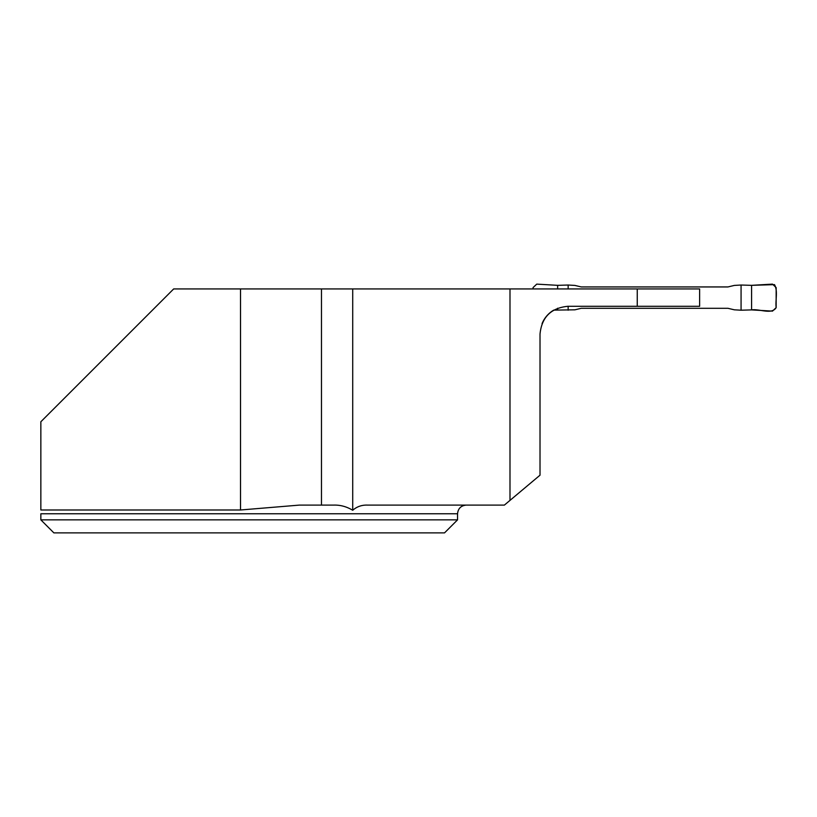 <?xml version="1.0" encoding="UTF-8"?>
<svg xmlns="http://www.w3.org/2000/svg" width="817" height="817" viewBox="0 0 817 817"><rect width="100%" height="100%" fill="white"/><g stroke="black" fill="none" stroke-linecap="round" stroke-linejoin="round"><path stroke-width="1.23" d="M240.515 509.992L40.85 509.992L40.85 421.756L173.674 288.932L240.515 288.932L240.515 509.992L299.39 505.1L321.469 505.1L321.469 288.932L240.515 288.932M40.85 519.857L40.85 513.781L457.551 513.781L457.551 519.857L40.85 519.857L53.871 532.878L40.85 519.857M457.551 519.857L444.53 532.878L53.871 532.878M509.992 500.382L509.992 288.932L637.25 288.932L637.25 306.304L567.805 306.304C550.964 307.978 541.702 317.241 540.017 334.082L540.017 475.188L504.375 505.1L367.436 505.1C361.808 504.906 356.896 506.622 352.719 510.268C346.704 506.642 340.413 504.916 333.857 505.1L321.469 505.1M509.992 288.932L321.469 288.932M637.25 288.932L699.618 288.932L699.618 306.304L637.25 306.304M352.719 288.932L352.719 510.268M542.049 323.665A27.778 27.778 0 0 1 553.732 310.123L574.882 309.817L581.275 308.295L727.947 308.295L734.34 309.817L741.07 310.205L741.07 285.031L751.579 285.337L751.579 309.898C759.32 308.591 771.616 314.984 776.15 307.652C775.21 300.135 778.131 291.189 774.506 284.633L751.579 285.337L751.579 309.898L741.07 310.205M557.643 288.932L557.643 285.337L568.152 285.031L574.882 285.419L581.275 286.941L727.947 286.941L734.34 285.419L741.07 285.031M751.579 285.337L772.473 284.122L776.15 287.584L776.15 307.652L772.473 311.114L751.579 309.898M568.152 285.031L568.152 288.932M568.152 306.304L568.152 310.205M557.643 309.898L557.643 308.223M533.072 288.932L533.072 287.584L536.749 284.122L557.643 285.337M457.551 513.781C458.061 508.511 460.962 505.611 466.231 505.1"/></g></svg>
